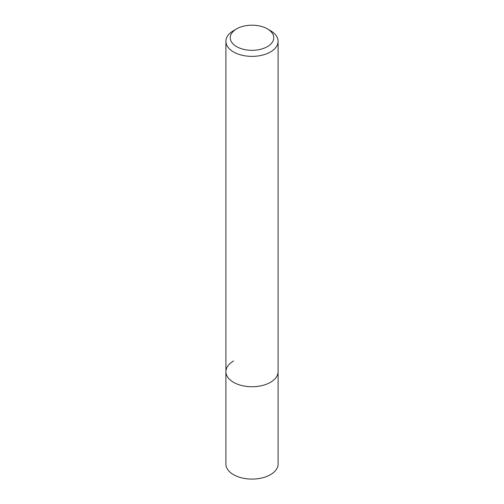 <?xml version="1.0" encoding="UTF-8"?>
<svg xmlns="http://www.w3.org/2000/svg" width="504" height="504" viewBox="0 0 504 504"><rect width="100%" height="100%" fill="white"/><g stroke="black" fill="none" stroke-linecap="round" stroke-linejoin="round"><path stroke-width="0.76" d="M225.899 41.309A26.101 15.07 180 0 1 233.541 30.656L236.622 28.879A21.754 12.556 180 0 1 267.385 28.879L270.459 30.656A26.101 15.07 180 0 1 278.101 41.309A26.101 15.07 180 0 1 270.459 51.969A26.101 15.07 180 0 1 242.008 55.232A26.101 15.07 180 0 1 225.899 41.309L225.899 464.02A26.101 15.07 0 0 0 242.008 477.943A26.101 15.07 0 0 0 270.459 474.674A26.101 15.07 0 0 0 278.101 464.02L278.101 371.662A26.101 15.07 180 0 1 270.459 382.322A26.101 15.07 180 0 1 242.008 385.585A26.101 15.07 180 0 1 225.899 371.662A26.101 15.07 180 0 1 233.541 361.009M233.541 30.656L236.615 28.879A21.754 12.556 180 0 1 236.622 28.879A21.754 12.556 180 0 0 236.622 46.639A21.754 12.556 180 0 0 267.378 46.639A21.754 12.556 180 0 0 267.385 28.879M225.899 371.662A26.101 15.07 0 0 0 242.008 385.585A26.101 15.07 0 0 0 270.459 382.322A26.101 15.07 0 0 0 278.101 371.662L278.101 41.309"/></g></svg>
